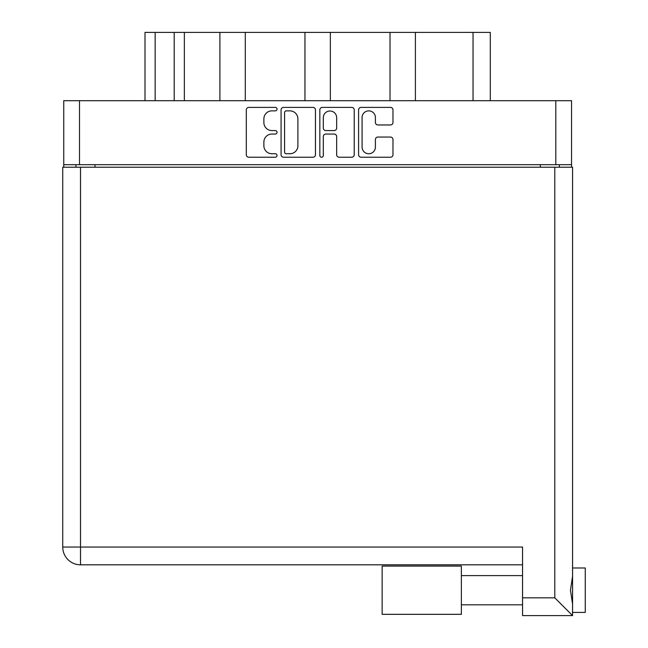 <?xml version="1.0" encoding="UTF-8"?>
<svg xmlns="http://www.w3.org/2000/svg" width="648" height="648" viewBox="0 0 648 648"><rect width="100%" height="100%" fill="white"/><g stroke="black" fill="none" stroke-linecap="round" stroke-linejoin="round"><path stroke-width="0.97" d="M362.078 147.072A6.666 6.666 0 0 0 368.744 153.738A6.666 6.666 0 0 0 375.411 147.072L375.411 139.539A2.495 2.495 0 0 1 377.897 137.044L390.485 137.044A2.495 2.495 0 0 1 392.98 139.539L392.98 154.734A2.495 2.495 0 0 1 390.485 157.229L361.082 157.229A2.495 2.495 0 0 1 358.587 154.734L358.587 109.877A2.495 2.495 0 0 1 361.082 107.39L390.485 107.39A2.495 2.495 0 0 1 392.98 109.877L392.98 122.464A2.495 2.495 0 0 1 390.485 124.959L377.897 124.959A2.495 2.495 0 0 1 375.411 122.464L375.411 117.539A6.666 6.666 0 0 0 368.744 110.873A6.666 6.666 0 0 0 362.078 117.539L362.078 147.072M321.578 157.229A1.742 1.742 0 0 0 323.32 155.488L323.32 136.542A2.495 2.495 0 0 1 325.814 134.055L334.166 134.055A2.495 2.495 0 0 1 336.652 136.542L336.652 154.734A2.495 2.495 0 0 0 339.147 157.229L351.734 157.229A2.495 2.495 0 0 0 354.221 154.734L354.221 109.877A2.495 2.495 0 0 0 351.734 107.39L322.323 107.39A2.495 2.495 0 0 0 319.837 109.877L319.837 155.488A1.742 1.742 0 0 0 321.578 157.229M315.471 154.734L315.471 109.877A2.495 2.495 0 0 0 312.976 107.39L283.573 107.39A2.495 2.495 0 0 0 281.078 109.877L281.078 154.734A2.495 2.495 0 0 0 283.573 157.229L312.976 157.229A2.495 2.495 0 0 0 315.471 154.734M571.552 164.681L63.755 164.681L63.755 100.699L571.552 100.699L571.552 167.216M271.86 110.873L275.287 110.873A1.742 1.742 0 0 0 277.028 109.131A1.742 1.742 0 0 0 275.287 107.39L248.808 107.39A2.495 2.495 0 0 0 246.313 109.877L246.313 154.734A2.495 2.495 0 0 0 248.808 157.229L275.287 157.229A1.742 1.742 0 0 0 277.028 155.488A1.742 1.742 0 0 0 275.287 153.738L271.86 153.738A7.979 7.979 0 0 1 263.882 145.768L263.882 142.025A7.979 7.979 0 0 1 271.86 134.055L275.287 134.055A1.742 1.742 0 0 0 277.028 132.305A1.742 1.742 0 0 0 275.287 130.564L271.86 130.564A7.979 7.979 0 0 1 263.882 122.585L263.882 118.851A7.979 7.979 0 0 1 271.86 110.873M390.015 100.699L390.015 32.4L330.35 32.4L330.35 100.699M219.899 100.699L219.899 32.4L184.356 32.4L184.356 100.699M304.957 100.699L304.957 32.4L245.292 32.4L245.292 100.699M63.755 164.681L63.755 167.216M75.946 167.216L75.946 164.681M559.362 164.681L559.362 167.216L559.362 164.681M145.006 100.699L145.006 32.4L184.356 32.4M473.04 100.699L473.04 32.4L415.4 32.4L415.4 100.699M473.04 32.4L490.301 32.4L490.301 100.699M245.292 32.4L219.899 32.4M330.35 32.4L304.957 32.4M415.4 32.4L390.015 32.4M286.311 110.873A1.742 1.742 0 0 0 284.569 112.622L284.569 151.997A1.742 1.742 0 0 0 286.311 153.738L289.923 153.738A7.979 7.979 0 0 0 297.902 145.768L297.902 118.851A7.979 7.979 0 0 0 289.923 110.873L286.311 110.873M336.652 117.669A6.666 6.666 0 0 0 329.986 111.002A6.666 6.666 0 0 0 323.32 117.669L323.32 128.069A2.495 2.495 0 0 0 325.814 130.564L334.166 130.564A2.495 2.495 0 0 0 336.652 128.069L336.652 117.669M572.565 567.996L585.257 567.996L585.257 612.425L572.565 612.425L585.257 612.425M572.565 590.207L572.565 615.6L522.547 615.6L522.547 547.05L80.514 547.05L80.514 167.216L572.565 167.216L572.565 590.207M572.565 576.218L570.467 590.207L572.565 604.203M62.743 547.05A17.771 17.771 0 0 0 80.514 564.821A17.771 17.771 0 0 1 62.743 547.05A17.771 17.771 0 0 0 80.514 564.821L522.547 564.821L80.514 564.821L80.514 547.05L62.743 547.05L62.743 167.216L80.514 167.216M522.547 615.6L572.565 615.6L554.793 597.829L554.793 167.216M461.36 614.328L382.142 614.328L382.142 566.093L461.36 566.093L461.36 614.328L382.142 614.328M79.502 100.699L79.502 164.681M555.806 164.681L555.806 100.699M540.319 167.216L540.319 164.681M94.989 164.681L94.989 167.216M155.156 32.4L155.156 100.699M174.199 100.699L174.199 32.4M522.547 597.829L554.793 597.829M461.36 604.811L522.547 604.811L461.36 604.811M461.36 575.61L522.547 575.61"/></g></svg>
